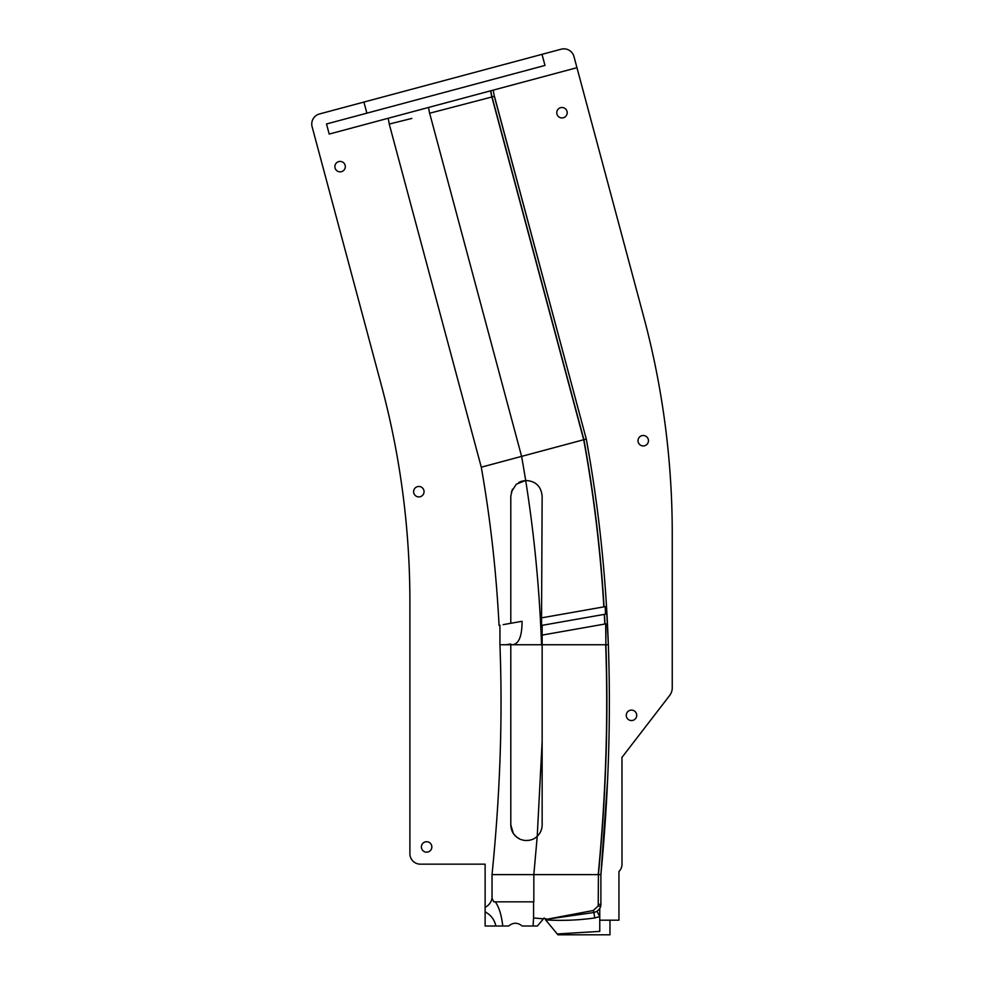<?xml version="1.0" encoding="UTF-8"?>
<svg xmlns="http://www.w3.org/2000/svg" width="984" height="984" viewBox="0 0 984 984"><rect width="100%" height="100%" fill="white"/><g stroke="black" fill="none" stroke-linecap="round" stroke-linejoin="round"><path stroke-width="1.48" d="M576.956 67.687L643.757 316.983A835.896 835.896 0 0 1 672.244 533.328L672.244 687.853A12.534 12.534 0 0 1 669.637 695.504L621.974 757.397L621.999 864.161A10.443 10.443 0 0 1 618.948 871.541L618.948 920.175L599.76 920.175L599.76 908.539A8.364 8.364 0 0 0 600.892 904.333L600.892 874.616C608.493 795.38 610.978 718.75 608.346 644.741C605.886 574.447 598.53 505.887 586.279 439.048L494.337 96.334A1330.712 1330.712 0 0 0 493.181 90.134L576.956 67.687L573.979 56.592A10.443 10.443 0 0 0 561.188 49.2L542.012 54.341L544.988 65.436L366.884 113.16L363.908 102.065L319.493 113.96A10.443 10.443 75 0 0 311.928 125.964M621.999 864.161A10.443 10.443 0 0 1 618.948 871.541M561.975 117.945A5.228 5.228 0 0 0 566.501 110.11A5.228 5.228 0 0 0 557.461 110.11A5.228 5.228 0 0 0 561.975 117.945M643.241 445.937A5.228 5.228 0 0 0 647.767 438.101A5.228 5.228 0 0 0 638.714 438.101A5.228 5.228 0 0 0 643.241 445.937M631.494 710.104A5.228 5.228 0 0 1 636.021 717.939A5.228 5.228 0 0 1 626.968 717.939A5.228 5.228 0 0 1 631.494 710.104M366.884 113.16L326.503 123.984L329.209 134.07L493.181 90.134M533.082 926.018L537.362 926.018L543.439 918.822L533.574 917.974L533.082 926.018L522.147 926.018C517.67 922.328 513.181 922.328 508.691 926.018L495.85 926.018C494.534 919.72 490.954 915.009 485.124 911.873L485.124 864.161L420.34 864.161A10.443 10.443 0 0 1 409.897 853.718L409.897 601.741A835.896 835.896 0 0 0 381.411 385.396L312.113 126.751A10.443 10.443 0 0 1 319.493 113.96L318.508 114.279M485.124 911.873L485.124 926.018A4579.118 6.101 -0 0 1 495.85 926.018M363.908 102.065L542.012 54.341M485.124 907.322L485.124 907.322C488.863 905.391 491.164 902.377 492.012 898.294M605.221 606.636L541.557 617.854L541.544 625.443L605.517 614.164L605.221 606.636L604.053 606.833C600.609 550.007 593.893 494.288 583.893 439.688L481.274 467.191C490.327 518.605 496.256 571.323 499.06 625.357L499.933 625.197L499.933 644.741L504.657 644.741L499.933 644.741C502.762 717.939 500.118 794.568 492.025 874.616L492.025 898.306L493.734 901.836L495.333 901.836C499.122 907.322 501.594 915.378 502.75 926.018M481.274 467.191L389.246 124.058A1229.422 1229.422 0 0 0 388.213 118.264M426.613 852.169A5.228 5.228 0 0 0 431.14 844.334A5.228 5.228 0 0 0 422.087 844.334A5.228 5.228 0 0 0 426.613 852.169M418.827 496.908A5.228 5.228 0 0 0 423.354 489.073A5.228 5.228 0 0 0 414.313 489.073A5.228 5.228 0 0 0 418.827 496.908M340.095 171.856A5.228 5.228 0 0 0 344.621 164.02A5.228 5.228 0 0 0 335.581 164.02A5.228 5.228 0 0 0 340.095 171.856M532 644.741L542.147 644.741L542.147 663.462L542.147 625.332M529.084 644.741L532.344 644.741M503.168 624.631L522.061 621.298C522.037 637.534 518.285 645.344 510.794 644.741L534.521 644.741M542.147 741.37L542.147 663.462L542.147 741.505L537.227 836.289C534.066 839.463 529.724 840.84 524.189 840.398L521.028 839.586M537.239 836.289L533.832 874.616L598.223 874.616C605.837 795.355 608.321 718.738 605.689 644.741L542.147 644.741M542.147 635.098L605.689 623.893L605.886 644.741L605.886 626.451A934.837 918.22 90 0 0 605.812 623.868L541.557 635.197A31552.071 19531.096 -90 0 1 541.557 644.741C539.478 588.641 534.189 533.881 525.677 480.475L525.677 480.475A1275.977 1275.977 0 0 0 521.594 456.379L429.651 113.234L492.738 96.764M541.557 617.854L542.147 496.12C541.102 486.231 535.603 481.004 525.677 480.475L521.249 481.348M541.544 625.443A26743.361 16633.315 -90 0 0 541.532 617.866M604.053 606.833L542.147 617.755M521.114 481.397L518.777 482.467M525.677 480.475L516.305 484.189L511.348 492M512.43 489.159L510.794 496.12L510.794 623.278L509.146 623.573M510.794 496.12L510.794 589.391M514.238 622.675L516.231 622.318M513.304 833.399L510.794 824.887C511.077 831.468 514.152 836.228 520.032 839.18L516.625 837.076M516.477 836.954L513.476 833.645M531.95 839.573L531.323 839.795M529.38 840.287L527.805 840.508M510.794 644.741L506.071 644.741L510.794 643.991L510.807 824.887M492.025 874.616L533.832 874.616L533.832 901.836L495.333 901.836M546.858 919.979L547.141 919.204L593.967 912.5L594.705 917.974C578.715 920.2 562.762 920.864 546.858 919.979L544.103 918.035L543.439 918.822M533.574 917.974L533.574 901.836M609.969 920.175L609.969 934.8L557.928 934.8L557.239 933.964L599.76 931.393L599.76 920.175M545.431 919.659L557.239 933.964M544.423 918.429L547.141 919.204L593.327 910.495L598.223 905.883L598.42 874.616L600.892 874.616L607.583 780.091M593.327 910.495L593.967 912.5L597.017 911.344L599.76 908.539M597.017 911.344L599.76 916.584L594.705 917.974M600.634 906.399L598.223 905.883L598.42 874.616C606.021 795.355 608.518 718.738 605.886 644.741L605.886 626.451M605 624.016A1512.051 1512.051 0 0 0 604.483 614.336M490.782 90.774A1328.302 1328.302 0 0 1 491.865 96.567L492.271 96.457M411.878 118.424L389.32 124.033M508.347 623.708L506.772 623.991M506.071 644.741L504.657 644.741M600.634 906.424L599.477 908.982M605.886 644.741L608.346 644.741L606.267 602.737M590.068 460.647L586.279 439.048L583.893 439.688L491.938 96.543M494.448 96.309L492.369 96.862L494.448 96.309L586.279 439.048M429.651 113.664A1268.142 1268.142 79.8 0 0 428.52 107.465M542.147 741.505L542.147 824.887C542.073 829.364 540.437 833.165 537.227 836.289M604.803 624.041A1511.916 1511.916 0 0 0 604.299 614.373M603.856 606.87C600.424 550.044 593.709 494.337 583.697 439.737L491.754 96.592M600.892 904.333L598.42 904.333M491.68 96.617A1328.092 1328.092 0 0 0 490.598 90.835"/></g></svg>
